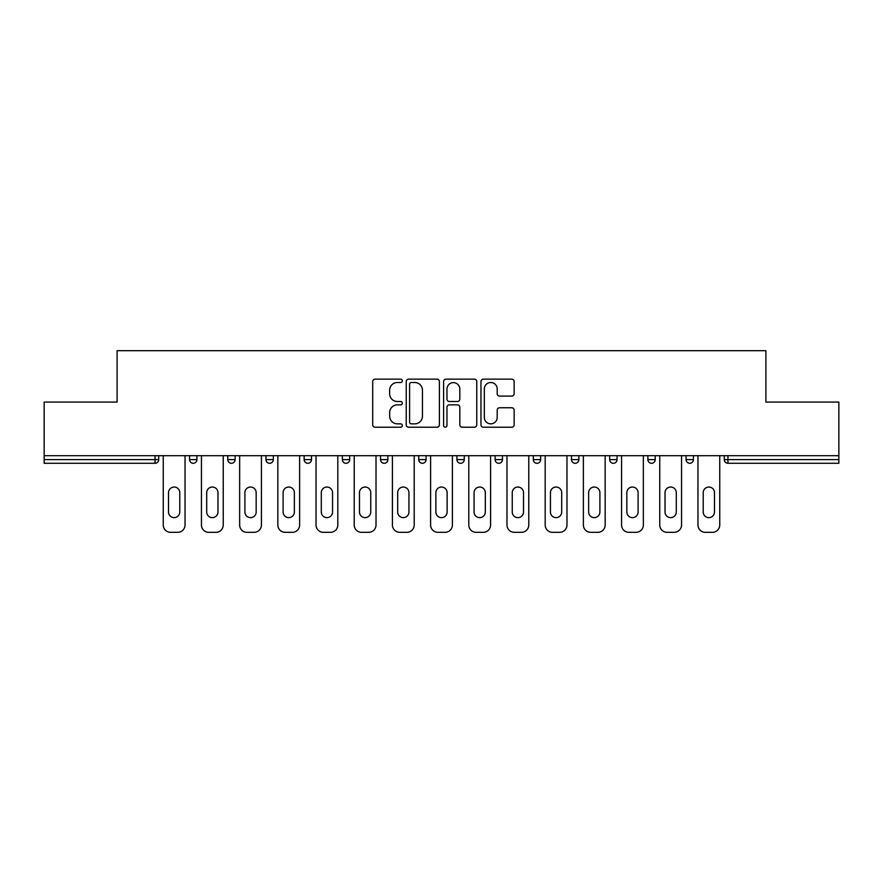 <?xml version="1.0" encoding="UTF-8"?>
<svg xmlns="http://www.w3.org/2000/svg" width="883" height="883" viewBox="0 0 883 883"><rect width="100%" height="100%" fill="white"/><g stroke="black" fill="none" stroke-linecap="round" stroke-linejoin="round"><path stroke-width="1.32" d="M402.328 380.838A1.678 1.678 0 0 0 400.65 379.149L375.109 379.149A2.406 2.406 0 0 0 372.714 381.555L372.714 424.811A2.406 2.406 0 0 0 375.109 427.217L400.65 427.217A1.678 1.678 0 0 0 402.328 425.529A1.678 1.678 0 0 0 400.65 423.851L397.339 423.851A7.693 7.693 0 0 1 389.657 416.158L389.657 412.56A7.693 7.693 0 0 1 397.339 404.867L400.65 404.867A1.678 1.678 0 0 0 402.328 403.189A1.678 1.678 0 0 0 400.65 401.5L397.339 401.5A7.693 7.693 0 0 1 389.657 393.818L389.657 390.209A7.693 7.693 0 0 1 397.339 382.516L400.65 382.516A1.678 1.678 0 0 0 402.328 380.838M511.732 396.092A2.406 2.406 0 0 0 514.138 393.697L514.138 381.555A2.406 2.406 0 0 0 511.732 379.149L483.376 379.149A2.406 2.406 0 0 0 480.97 381.555L480.97 424.811A2.406 2.406 0 0 0 483.376 427.217L511.732 427.217A2.406 2.406 0 0 0 514.138 424.811L514.138 410.154A2.406 2.406 0 0 0 511.732 407.747L499.59 407.747A2.406 2.406 0 0 0 497.195 410.154L497.195 417.427A6.424 6.424 0 0 1 490.76 423.851A6.424 6.424 0 0 1 484.337 417.427L484.337 388.95A6.424 6.424 0 0 1 490.76 382.516A6.424 6.424 0 0 1 497.195 388.95L497.195 393.697A2.406 2.406 0 0 0 499.59 396.092L511.732 396.092M44.15 455.705L44.15 402.085L117.108 402.085L117.108 350.672L765.892 350.672L765.892 402.085L838.85 402.085L838.85 455.705L44.15 455.705L44.15 459.613L155.055 459.613L155.055 455.705M439.392 381.555A2.406 2.406 0 0 0 436.997 379.149L408.641 379.149A2.406 2.406 0 0 0 406.235 381.555L406.235 424.811A2.406 2.406 0 0 0 408.641 427.217L436.997 427.217A2.406 2.406 0 0 0 439.392 424.811L439.392 381.555M446.003 379.149L474.359 379.149A2.406 2.406 0 0 1 476.765 381.555L476.765 424.811A2.406 2.406 0 0 1 474.359 427.217L462.228 427.217A2.406 2.406 0 0 1 459.822 424.811L459.822 407.273A2.406 2.406 0 0 0 457.416 404.867L449.37 404.867A2.406 2.406 0 0 0 446.964 407.273L446.964 425.529A1.678 1.678 0 0 1 445.286 427.217A1.678 1.678 0 0 1 443.608 425.529L443.608 381.555A2.406 2.406 0 0 1 446.003 379.149M155.055 463.288A3.675 3.675 0 0 0 158.73 459.613L155.055 459.613L155.055 463.288A3.675 3.675 0 0 0 158.73 459.613L158.73 455.705L158.73 459.613A3.675 3.675 0 0 1 155.055 463.288L44.15 463.288L44.15 459.613M838.85 455.705L838.85 463.288L727.945 463.288A3.675 3.675 0 0 1 724.27 459.613L724.27 455.705M189.58 455.705L189.58 459.613L189.58 455.705M193.245 463.288A3.675 3.675 0 0 1 189.58 459.613A3.675 3.675 0 0 0 193.245 463.288A3.675 3.675 0 0 0 196.92 459.613L196.92 455.705L196.92 459.613A3.675 3.675 0 0 1 193.245 463.288A3.675 3.675 0 0 1 189.58 459.613L196.92 459.613A3.675 3.675 0 0 1 193.245 463.288M227.77 455.705L227.77 459.613L227.77 455.705M235.11 455.705L235.11 459.613L235.11 455.705M265.96 455.705L265.96 459.613L265.96 455.705M273.311 455.705L273.311 459.613A3.675 3.675 0 0 1 269.635 463.288A3.675 3.675 0 0 1 265.96 459.613A3.675 3.675 0 0 0 269.635 463.288A3.675 3.675 0 0 0 273.311 459.613A3.675 3.675 0 0 1 269.635 463.288A3.675 3.675 0 0 1 265.96 459.613L273.311 459.613M304.149 459.613A3.675 3.675 0 0 0 307.825 463.288A3.675 3.675 0 0 0 311.5 459.613A3.675 3.675 0 0 1 307.825 463.288A3.675 3.675 0 0 0 311.5 459.613L311.5 455.705L311.5 459.613L304.149 459.613A3.675 3.675 0 0 0 307.825 463.288A3.675 3.675 0 0 1 304.149 459.613L304.149 455.705M342.35 455.705L342.35 459.613L342.35 455.705M349.69 455.705L349.69 459.613L349.69 455.705M387.88 455.705L387.88 459.613L380.54 459.613A3.675 3.675 0 0 0 384.215 463.288A3.675 3.675 0 0 1 380.54 459.613L380.54 455.705M418.73 455.705L418.73 459.613L418.73 455.705M426.081 455.705L426.081 459.613L426.081 455.705M456.919 455.705L456.919 459.613L456.919 455.705M464.27 455.705L464.27 459.613L464.27 455.705M495.12 455.705L495.12 459.613L495.12 455.705M502.46 455.705L502.46 459.613A3.675 3.675 0 0 1 498.785 463.288A3.675 3.675 0 0 1 495.12 459.613A3.675 3.675 0 0 0 498.785 463.288A3.675 3.675 0 0 1 495.12 459.613L502.46 459.613A3.675 3.675 0 0 1 498.785 463.288M533.31 455.705L533.31 459.613L533.31 455.705M540.65 455.705L540.65 459.613L540.65 455.705M571.5 455.705L571.5 459.613L571.5 455.705M578.851 455.705L578.851 459.613A3.675 3.675 0 0 1 575.175 463.288A3.675 3.675 0 0 1 571.5 459.613L578.851 459.613A3.675 3.675 0 0 1 575.175 463.288M609.689 455.705L609.689 459.613L609.689 455.705M617.04 455.705L617.04 459.613L617.04 455.705M647.89 455.705L647.89 459.613L647.89 455.705M655.23 455.705L655.23 459.613L655.23 455.705M693.42 455.705L693.42 459.613A3.675 3.675 0 0 1 689.755 463.288A3.675 3.675 0 0 1 686.08 459.613L686.08 455.705M231.445 463.288A3.675 3.675 0 0 1 227.77 459.613A3.675 3.675 0 0 0 231.445 463.288A3.675 3.675 0 0 0 235.11 459.613A3.675 3.675 0 0 1 231.445 463.288A3.675 3.675 0 0 1 227.77 459.613L235.11 459.613A3.675 3.675 0 0 1 231.445 463.288M346.015 463.288A3.675 3.675 0 0 1 342.35 459.613A3.675 3.675 0 0 0 346.015 463.288A3.675 3.675 0 0 0 349.69 459.613A3.675 3.675 0 0 1 346.015 463.288A3.675 3.675 0 0 1 342.35 459.613L349.69 459.613A3.675 3.675 0 0 1 346.015 463.288M384.215 463.288A3.675 3.675 0 0 0 387.88 459.613A3.675 3.675 0 0 1 384.215 463.288A3.675 3.675 0 0 1 380.54 459.613M422.405 463.288A3.675 3.675 0 0 1 418.73 459.613A3.675 3.675 0 0 0 422.405 463.288A3.675 3.675 0 0 0 426.081 459.613A3.675 3.675 0 0 1 422.405 463.288A3.675 3.675 0 0 1 418.73 459.613L426.081 459.613A3.675 3.675 0 0 1 422.405 463.288M460.595 463.288A3.675 3.675 0 0 1 456.919 459.613L464.27 459.613A3.675 3.675 0 0 1 460.595 463.288A3.675 3.675 0 0 0 464.27 459.613M536.985 463.288A3.675 3.675 0 0 1 533.31 459.613A3.675 3.675 0 0 0 536.985 463.288A3.675 3.675 0 0 0 540.65 459.613A3.675 3.675 0 0 1 536.985 463.288A3.675 3.675 0 0 1 533.31 459.613L540.65 459.613A3.675 3.675 0 0 1 536.985 463.288M613.365 463.288A3.675 3.675 0 0 1 609.689 459.613L617.04 459.613A3.675 3.675 0 0 1 613.365 463.288A3.675 3.675 0 0 0 617.04 459.613M651.555 463.288A3.675 3.675 0 0 1 647.89 459.613A3.675 3.675 0 0 0 651.555 463.288A3.675 3.675 0 0 0 655.23 459.613A3.675 3.675 0 0 1 651.555 463.288A3.675 3.675 0 0 1 647.89 459.613L655.23 459.613A3.675 3.675 0 0 1 651.555 463.288M411.279 382.516A1.678 1.678 0 0 0 409.602 384.204L409.602 422.173A1.678 1.678 0 0 0 411.279 423.851L414.767 423.851A7.693 7.693 0 0 0 422.46 416.158L422.46 390.209A7.693 7.693 0 0 0 414.767 382.516L411.279 382.516M459.822 389.072A6.424 6.424 0 0 0 453.398 382.637A6.424 6.424 0 0 0 446.964 389.072L446.964 399.105A2.406 2.406 0 0 0 449.37 401.5L457.416 401.5A2.406 2.406 0 0 0 459.822 399.105L459.822 389.072M179.779 492.67A5.629 5.629 0 0 0 174.15 487.041A5.629 5.629 0 0 0 168.521 492.67A5.629 5.629 0 0 1 174.15 487.041A5.629 5.629 0 0 1 179.779 492.67L179.779 512.008A5.629 5.629 0 0 1 174.15 517.637A5.629 5.629 0 0 1 168.521 512.008A5.629 5.629 0 0 0 174.15 517.637A5.629 5.629 0 0 0 179.779 512.008M163.256 455.705L163.256 524.988L163.256 455.705M170.607 532.328L177.704 532.328L170.607 532.328A7.34 7.34 0 0 1 163.256 524.988M185.044 455.705L185.044 524.988L185.044 455.705M168.521 512.008L168.521 492.67M177.704 532.328A7.34 7.34 0 0 0 185.044 524.988M217.98 492.67A5.629 5.629 0 0 0 212.339 487.041A5.629 5.629 0 0 0 206.71 492.67A5.629 5.629 0 0 1 212.339 487.041A5.629 5.629 0 0 1 217.98 492.67L217.98 512.008A5.629 5.629 0 0 1 212.339 517.637A5.629 5.629 0 0 1 206.71 512.008A5.629 5.629 0 0 0 212.339 517.637A5.629 5.629 0 0 0 217.98 512.008M201.445 455.705L201.445 524.988L201.445 455.705M208.796 532.328L215.893 532.328L208.796 532.328A7.34 7.34 0 0 1 201.445 524.988M223.244 455.705L223.244 524.988L223.244 455.705M256.169 492.67A5.629 5.629 0 0 0 250.54 487.041A5.629 5.629 0 0 0 244.911 492.67A5.629 5.629 0 0 1 250.54 487.041A5.629 5.629 0 0 1 256.169 492.67L256.169 512.008A5.629 5.629 0 0 1 250.54 517.637A5.629 5.629 0 0 1 244.911 512.008A5.629 5.629 0 0 0 250.54 517.637A5.629 5.629 0 0 0 256.169 512.008M239.646 455.705L239.646 524.988L239.646 455.705M246.986 532.328L254.083 532.328L246.986 532.328A7.34 7.34 0 0 1 239.646 524.988M261.434 455.705L261.434 524.988L261.434 455.705M294.359 492.67A5.629 5.629 0 0 0 288.73 487.041A5.629 5.629 0 0 0 283.101 492.67A5.629 5.629 0 0 1 288.73 487.041A5.629 5.629 0 0 1 294.359 492.67L294.359 512.008A5.629 5.629 0 0 1 288.73 517.637A5.629 5.629 0 0 1 283.101 512.008A5.629 5.629 0 0 0 288.73 517.637A5.629 5.629 0 0 0 294.359 512.008M277.836 455.705L277.836 524.988L277.836 455.705M285.176 532.328L292.284 532.328L285.176 532.328A7.34 7.34 0 0 1 277.836 524.988M299.624 455.705L299.624 524.988L299.624 455.705M332.549 492.67A5.629 5.629 0 0 0 326.92 487.041A5.629 5.629 0 0 0 321.291 492.67A5.629 5.629 0 0 1 326.92 487.041A5.629 5.629 0 0 1 332.549 492.67L332.549 512.008A5.629 5.629 0 0 1 326.92 517.637A5.629 5.629 0 0 1 321.291 512.008A5.629 5.629 0 0 0 326.92 517.637A5.629 5.629 0 0 0 332.549 512.008M316.026 455.705L316.026 524.988L316.026 455.705M323.377 532.328L330.474 532.328L323.377 532.328A7.34 7.34 0 0 1 316.026 524.988M337.814 455.705L337.814 524.988L337.814 455.705M370.75 492.67A5.629 5.629 0 0 0 365.109 487.041A5.629 5.629 0 0 0 359.48 492.67A5.629 5.629 0 0 1 365.109 487.041A5.629 5.629 0 0 1 370.75 492.67L370.75 512.008A5.629 5.629 0 0 1 365.109 517.637A5.629 5.629 0 0 1 359.48 512.008A5.629 5.629 0 0 0 365.109 517.637A5.629 5.629 0 0 0 370.75 512.008M354.215 455.705L354.215 524.988L354.215 455.705M361.566 532.328L368.664 532.328L361.566 532.328A7.34 7.34 0 0 1 354.215 524.988M376.015 455.705L376.015 524.988L376.015 455.705M206.71 512.008L206.71 492.67M215.893 532.328A7.34 7.34 0 0 0 223.244 524.988M244.911 512.008L244.911 492.67M254.083 532.328A7.34 7.34 0 0 0 261.434 524.988M283.101 512.008L283.101 492.67M292.284 532.328A7.34 7.34 0 0 0 299.624 524.988M321.291 512.008L321.291 492.67M330.474 532.328A7.34 7.34 0 0 0 337.814 524.988M359.48 512.008L359.48 492.67M368.664 532.328A7.34 7.34 0 0 0 376.015 524.988M408.939 492.67A5.629 5.629 0 0 0 403.31 487.041A5.629 5.629 0 0 0 397.681 492.67A5.629 5.629 0 0 1 403.31 487.041A5.629 5.629 0 0 1 408.939 492.67L408.939 512.008A5.629 5.629 0 0 1 403.31 517.637A5.629 5.629 0 0 1 397.681 512.008A5.629 5.629 0 0 0 403.31 517.637A5.629 5.629 0 0 0 408.939 512.008M392.416 455.705L392.416 524.988L392.416 455.705M399.756 532.328L406.853 532.328L399.756 532.328A7.34 7.34 0 0 1 392.416 524.988M414.204 455.705L414.204 524.988L414.204 455.705M397.681 512.008L397.681 492.67M406.853 532.328A7.34 7.34 0 0 0 414.204 524.988M447.129 492.67A5.629 5.629 0 0 0 441.5 487.041A5.629 5.629 0 0 0 435.871 492.67A5.629 5.629 0 0 1 441.5 487.041A5.629 5.629 0 0 1 447.129 492.67L447.129 512.008A5.629 5.629 0 0 1 441.5 517.637A5.629 5.629 0 0 1 435.871 512.008A5.629 5.629 0 0 0 441.5 517.637A5.629 5.629 0 0 0 447.129 512.008M430.606 455.705L430.606 524.988L430.606 455.705M437.946 532.328L445.054 532.328L437.946 532.328A7.34 7.34 0 0 1 430.606 524.988M452.394 455.705L452.394 524.988L452.394 455.705M435.871 512.008L435.871 492.67M445.054 532.328A7.34 7.34 0 0 0 452.394 524.988M485.319 492.67A5.629 5.629 0 0 0 479.69 487.041A5.629 5.629 0 0 0 474.061 492.67A5.629 5.629 0 0 1 479.69 487.041A5.629 5.629 0 0 1 485.319 492.67L485.319 512.008A5.629 5.629 0 0 1 479.69 517.637A5.629 5.629 0 0 1 474.061 512.008A5.629 5.629 0 0 0 479.69 517.637A5.629 5.629 0 0 0 485.319 512.008M468.796 455.705L468.796 524.988L468.796 455.705M476.147 532.328L483.244 532.328L476.147 532.328A7.34 7.34 0 0 1 468.796 524.988M490.584 455.705L490.584 524.988L490.584 455.705M474.061 512.008L474.061 492.67M483.244 532.328A7.34 7.34 0 0 0 490.584 524.988M523.52 492.67A5.629 5.629 0 0 0 517.891 487.041A5.629 5.629 0 0 0 512.25 492.67A5.629 5.629 0 0 1 517.891 487.041A5.629 5.629 0 0 1 523.52 492.67L523.52 512.008A5.629 5.629 0 0 1 517.891 517.637A5.629 5.629 0 0 1 512.25 512.008A5.629 5.629 0 0 0 517.891 517.637A5.629 5.629 0 0 0 523.52 512.008M506.985 455.705L506.985 524.988L506.985 455.705M514.336 532.328L521.434 532.328L514.336 532.328A7.34 7.34 0 0 1 506.985 524.988M528.785 455.705L528.785 524.988L528.785 455.705M512.25 512.008L512.25 492.67M521.434 532.328A7.34 7.34 0 0 0 528.785 524.988M561.709 492.67A5.629 5.629 0 0 0 556.08 487.041A5.629 5.629 0 0 0 550.451 492.67A5.629 5.629 0 0 1 556.08 487.041A5.629 5.629 0 0 1 561.709 492.67L561.709 512.008A5.629 5.629 0 0 1 556.08 517.637A5.629 5.629 0 0 1 550.451 512.008A5.629 5.629 0 0 0 556.08 517.637A5.629 5.629 0 0 0 561.709 512.008M545.186 455.705L545.186 524.988L545.186 455.705M552.526 532.328L559.623 532.328L552.526 532.328A7.34 7.34 0 0 1 545.186 524.988M566.974 455.705L566.974 524.988L566.974 455.705M550.451 512.008L550.451 492.67M559.623 532.328A7.34 7.34 0 0 0 566.974 524.988M599.899 492.67A5.629 5.629 0 0 0 594.27 487.041A5.629 5.629 0 0 0 588.641 492.67A5.629 5.629 0 0 1 594.27 487.041A5.629 5.629 0 0 1 599.899 492.67L599.899 512.008A5.629 5.629 0 0 1 594.27 517.637A5.629 5.629 0 0 1 588.641 512.008A5.629 5.629 0 0 0 594.27 517.637A5.629 5.629 0 0 0 599.899 512.008M583.376 455.705L583.376 524.988L583.376 455.705M590.716 532.328L597.824 532.328L590.716 532.328A7.34 7.34 0 0 1 583.376 524.988M605.164 455.705L605.164 524.988L605.164 455.705M588.641 512.008L588.641 492.67M597.824 532.328A7.34 7.34 0 0 0 605.164 524.988M638.089 492.67A5.629 5.629 0 0 0 632.46 487.041A5.629 5.629 0 0 0 626.831 492.67A5.629 5.629 0 0 1 632.46 487.041A5.629 5.629 0 0 1 638.089 492.67L638.089 512.008A5.629 5.629 0 0 1 632.46 517.637A5.629 5.629 0 0 1 626.831 512.008A5.629 5.629 0 0 0 632.46 517.637A5.629 5.629 0 0 0 638.089 512.008M621.566 455.705L621.566 524.988L621.566 455.705M628.917 532.328L636.014 532.328L628.917 532.328A7.34 7.34 0 0 1 621.566 524.988M643.354 455.705L643.354 524.988L643.354 455.705M626.831 512.008L626.831 492.67M636.014 532.328A7.34 7.34 0 0 0 643.354 524.988M676.29 492.67A5.629 5.629 0 0 0 670.661 487.041A5.629 5.629 0 0 0 665.02 492.67A5.629 5.629 0 0 1 670.661 487.041A5.629 5.629 0 0 1 676.29 492.67L676.29 512.008A5.629 5.629 0 0 1 670.661 517.637A5.629 5.629 0 0 1 665.02 512.008A5.629 5.629 0 0 0 670.661 517.637A5.629 5.629 0 0 0 676.29 512.008M659.756 455.705L659.756 524.988L659.756 455.705M667.106 532.328L674.204 532.328L667.106 532.328A7.34 7.34 0 0 1 659.756 524.988M681.555 455.705L681.555 524.988L681.555 455.705M665.02 512.008L665.02 492.67M674.204 532.328A7.34 7.34 0 0 0 681.555 524.988M714.479 492.67A5.629 5.629 0 0 0 708.85 487.041A5.629 5.629 0 0 0 703.221 492.67A5.629 5.629 0 0 1 708.85 487.041A5.629 5.629 0 0 1 714.479 492.67L714.479 512.008A5.629 5.629 0 0 1 708.85 517.637A5.629 5.629 0 0 1 703.221 512.008A5.629 5.629 0 0 0 708.85 517.637A5.629 5.629 0 0 0 714.479 512.008M697.956 455.705L697.956 524.988L697.956 455.705M705.296 532.328L712.393 532.328L705.296 532.328A7.34 7.34 0 0 1 697.956 524.988M719.744 455.705L719.744 524.988L719.744 455.705M703.221 512.008L703.221 492.67M712.393 532.328A7.34 7.34 0 0 0 719.744 524.988M727.945 455.705L727.945 459.613L838.85 459.613M724.27 459.613L727.945 459.613L727.945 463.288M689.755 463.288A3.675 3.675 0 0 0 693.42 459.613L686.08 459.613"/></g></svg>
